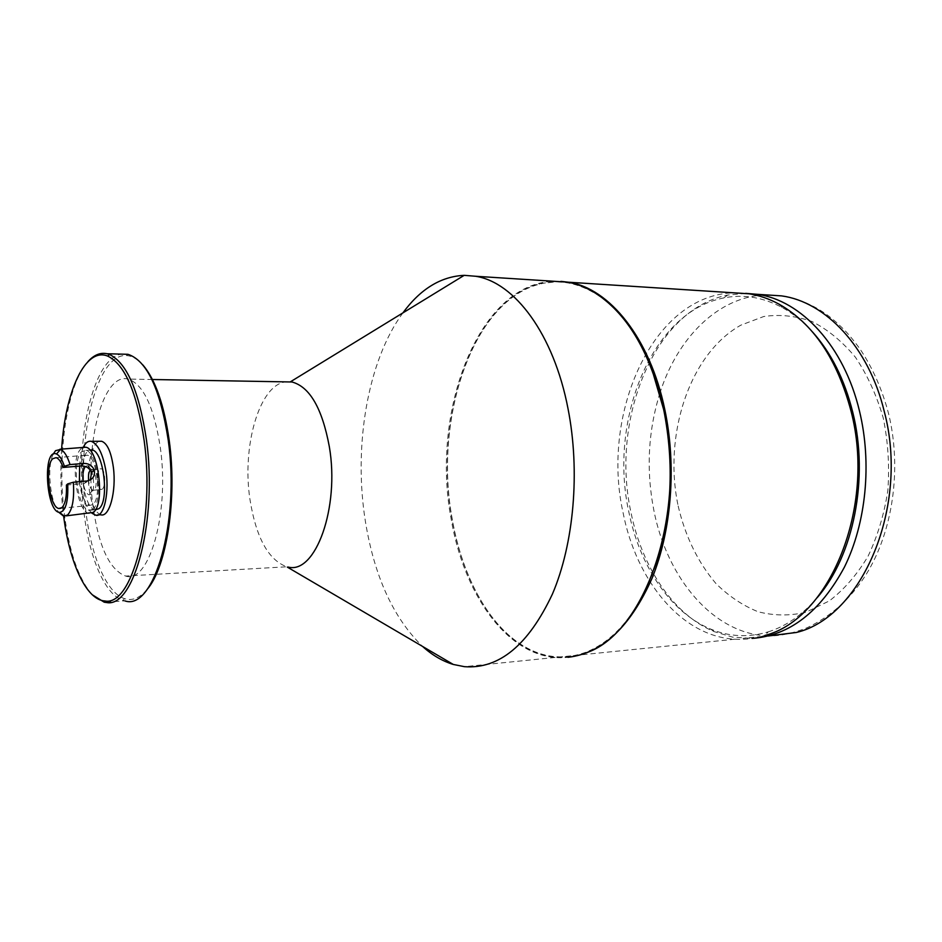 <?xml version="1.0" encoding="UTF-8"?>
<svg xmlns="http://www.w3.org/2000/svg" width="942" height="942" viewBox="0 0 942 942"><rect width="100%" height="100%" fill="white"/><g stroke="black" fill="none" stroke-linecap="round" stroke-linejoin="round"><path stroke-width="0.71" stroke-dasharray="4.71 3.53" d="M560.937 281.364L539.766 283.577C472.024 301.24 433.497 419.555 452.231 519.007C462.334 577.799 490.641 629.327 528.238 648.979C537.234 653.713 546.548 656.503 556.157 657.363L567.991 657.304M655.867 564.976C638.9 611.664 615.35 640.843 585.206 652.5C565.435 659.506 546.289 658.128 527.755 648.379C490.299 628.82 462.086 577.47 452.03 518.854C433.344 419.72 471.765 301.781 539.248 284.225C558.594 279.032 577.999 282.6 597.463 294.905C619.966 309.777 638.217 334.916 652.217 370.336M585.206 652.5L584.782 653.265C574.867 656.927 564.953 658.328 555.038 657.469C504.9 653.383 463.393 592.118 451.171 519.042C430.576 412.101 477.947 283.978 553.354 281.246M812.204 331.608C802.867 321.41 792.858 313.38 782.178 307.516C762.749 297.189 743.285 293.998 723.762 297.943C651.511 311.873 608.697 420.297 628.726 511.447C639.465 565.471 670.186 612.3 710.468 628.997C729.202 636.816 748.466 637.769 768.272 631.846L764.845 635.473C754.848 638.558 744.839 639.806 734.819 639.218C681.066 636.286 636.086 580.154 623.003 512.377C600.819 413.079 653.183 294.375 734.077 292.832M768.272 631.846C786.17 626.218 802.478 614.832 817.185 597.675M745.723 293.351L727.73 295.034C654.042 309.412 610.546 419.531 630.904 512.071C641.832 566.943 673.083 614.561 714.154 631.623L732.523 637.11L752.199 638.405M402.905 312.897C367.321 361.151 353.191 447.085 365.543 522.363C374.586 576.916 393.579 618.258 422.558 646.424M125.616 576.057C148.907 584.252 169.725 513.237 160.364 447.909C154.088 407.062 143.314 384.124 128.077 379.084C103.031 372.208 84.698 443.105 92.775 504.359C98.345 545.842 109.284 569.745 125.616 576.057L286.768 566.778C268.388 560.007 256.142 537.705 250.03 499.896C241.705 446.849 259.156 384.913 285.638 381.875M147.093 589.468C139.828 598.064 132.316 601.126 124.544 598.641C106.399 592.977 90.891 555.627 85.746 510.223C76.22 436.9 97.167 351.13 127.582 355.687C132.775 356.276 137.873 359.361 142.878 364.931M106.128 602.079L124.862 600.878L122.978 600.36C104.609 594.579 88.948 556.698 83.744 510.694C74.795 440.526 92.811 358.207 121.4 354.133M87.853 361.74C67.176 384.454 57.062 452.725 64.044 511.294C68.778 550.67 78.174 578.482 92.222 594.732M61.619 449.11C60.253 469.799 60.712 490.405 62.996 510.917L63.644 516.157M100.829 514.791C95.095 512.589 91.174 503.77 89.078 488.345C86.346 467.138 91.657 442.669 99.558 441.28M102.313 489.133L101.018 489.51C96.991 488.827 96.367 471.954 99.923 469.187L101.265 468.786C105.292 469.434 105.904 486.508 102.313 489.133M90.361 470.046L91.774 469.599C95.837 469.952 97.909 487.332 94.2 489.899L92.728 490.24C90.703 489.228 89.325 486.037 88.607 480.679M85.369 466.537L87.312 465.701C93.07 465.619 96.214 490.688 90.903 494.338L88.842 494.809C86.005 493.349 84.085 488.863 83.084 481.35M79.352 481.692C81.118 495.268 84.568 503.181 89.69 505.418L92.846 504.559C101.889 498.553 96.873 455.975 87.041 455.163L83.65 456.222L79.646 466.066M53.117 454.279C46.735 466.726 49.985 501.085 58.592 512.154M89.184 513.508C76.326 512.118 69.661 457.824 81.189 448.675L83.049 447.45M92.705 509.339C103.514 502.286 97.544 451.348 85.816 450.406L81.766 451.689C71.309 459.896 77.338 509.116 88.972 510.352L92.705 509.339M95.448 509.799L95.06 509.74C83.343 508.515 77.315 459.402 87.841 451.206L89.82 450.005M91.951 513.237C86.935 508.209 83.355 499.978 81.2 488.521C78.386 472.378 79.069 458.683 83.249 447.426M66.423 485.059L84.191 483.446L90.279 479.973M768.236 636.003L766.988 635.944C712.729 633.212 667.23 577.999 654.019 511.176C646.059 470.965 647.978 431.766 659.765 393.579M659.789 393.52C677.227 337.86 718.652 295.929 766.399 294.905M678.158 505.995C685.317 536.457 697.904 562.303 715.944 583.534C728.661 596.109 742.661 605.494 757.957 611.699C773.735 615.809 789.737 615.997 805.952 612.241L829.301 600.925C844.056 589.621 856.949 574.773 867.982 556.381C877.579 536.281 884.208 514.25 887.87 490.264C889.613 465.795 888.071 441.704 883.243 417.977C876.613 395.169 867.335 374.916 855.407 357.218C842.301 341.487 827.841 329.582 812.028 321.528C795.86 315.841 779.752 314.181 763.703 316.524L740.883 325.143C689.203 354.039 663.144 435.298 678.158 505.995M84.191 483.446L86.97 480.997M539.248 284.225L539.766 283.577M597.463 294.905L597.075 294.187M527.755 648.379L528.238 648.979M734.819 639.218L556.157 657.363M710.468 628.997L714.154 631.623M723.762 297.943L727.73 295.034M782.178 307.516L778.999 304.136M781.554 295.882C807.588 300.239 824.462 311.932 836.131 322.129C844.385 329.841 848.094 332.973 859.705 348.552C872.728 367.875 882.442 389.953 888.859 414.774C901.835 469.281 892.745 531.37 866.44 573.961C851.238 598.158 831.515 616.056 807.294 627.666C792.552 633.519 779.116 636.274 766.988 635.944L743.026 638.382M555.038 657.469L464.465 666.677M152.427 379.508L128.077 379.084M127.582 355.687L126.287 354.263M124.544 598.641L122.978 600.36M92.858 490.276L101.018 489.51M91.774 469.599L101.265 468.786M91.645 469.575L87.312 465.701M92.728 490.24L88.842 494.809M60.912 508.291L89.69 505.418M63.997 516.098L66.27 515.863M85.816 450.406L89.89 450.088M88.972 510.352L95.06 509.74M95.236 514.968L97.65 514.885M56.073 457.659L87.041 455.163"/><path stroke-width="1.41" d="M567.991 657.304C602.185 653.336 630.198 627.031 652.005 578.4C671.575 530.699 676.697 465.901 664.817 409.605C650.039 337.978 609.25 288.158 568.509 282.223L560.937 281.364M652.217 370.336L663.745 409.841C674.425 464.171 671.799 515.875 655.867 564.976M553.354 281.246L567.367 282.141C577.446 283.848 587.349 287.863 597.075 294.187C628.502 315.464 650.687 353.921 663.639 409.593C687.648 514.414 644.21 635.544 584.782 653.265M734.077 292.832L749.09 293.798C759.228 295.364 769.202 298.814 778.999 304.136C813.217 323.577 837.226 359.232 851.026 411.101C876.331 507.738 829.125 619.495 764.845 635.473M817.185 597.675C853.487 556.004 869.289 477.983 852.745 412.243C844.503 379.32 830.985 352.438 812.204 331.608M752.199 638.405C789.526 635.65 820.258 611.9 844.421 567.131C866.098 523.246 872.127 463.287 859.504 411.159C844.114 346.032 801.053 300.227 757.368 294.328L745.723 293.351M422.558 646.424C432.19 655.149 442.434 661.154 453.29 664.451L464.465 666.677C499.083 669.279 528.415 645.07 552.436 594.037C573.925 543.711 580.319 471.341 568.05 408.828C553.731 333.974 514.509 282.2 475.616 276.265L464.206 275.335C440.844 276.489 420.403 289.017 402.905 312.897M285.638 381.875L291.973 381.981C309.741 386.797 322.188 408.333 329.311 446.579C339.897 507.679 315.452 574.408 288.24 567.072M142.878 364.931C155.324 379.544 164.108 404.742 169.219 440.515C177.379 498.895 166.581 567.449 147.093 589.468M121.4 354.133L127.935 354.31C146.822 360.445 160.246 389.011 168.206 439.985C180.11 522.374 153.723 611.334 124.862 600.878M92.222 594.732L104.221 602.197L106.611 602.539C134.047 608.297 157.714 520.314 146.469 440.091C139.204 391.389 126.876 362.858 109.496 354.498L107.082 353.745C100.299 352.284 93.882 354.946 87.853 361.74M63.644 516.157C69.59 563.269 86.393 600.113 104.951 600.972C131.974 606.577 155.218 519.76 144.161 440.644C137.014 392.602 124.886 364.424 107.777 356.135C85.333 346.68 65.104 391.601 61.619 449.11M99.558 441.28L101.665 441.268C107.27 443.293 111.168 451.972 113.358 467.314C116.584 491.229 109.39 517.7 100.829 514.791L97.65 514.885M88.607 480.679C88.171 475.498 88.748 471.954 90.361 470.046M83.084 481.35C82.472 474.273 83.226 469.328 85.369 466.537M79.646 466.066L79.352 481.692M61.913 507.632L58.863 508.492C49.42 507.42 44.356 465.572 52.811 458.707L56.073 457.659C58.675 458.401 61.03 461.662 63.126 467.456L64.409 466.255C62.101 459.402 59.464 455.316 56.485 454.009C42.296 447.497 45.934 512.413 59.687 512.401C65.704 511.212 68.389 501.709 67.706 483.894L66.423 485.059C66.847 496.481 65.351 504.005 61.913 507.632M58.592 512.154L63.55 516.145L67.53 515.038C72.487 509.728 74.43 498.789 73.346 482.233L67.706 483.894M64.409 466.255L70.038 464.583C67.318 456.058 64.162 451.018 60.535 449.44L55.531 450.676L53.117 454.279M83.049 447.45L85.698 447.238C98.663 448.262 105.257 504.665 93.293 512.401L66.27 515.863M70.038 464.583L83.638 463.44C88.701 463.334 92.257 465.56 94.294 470.129C95.248 475.993 92.811 479.619 86.97 480.997L73.346 482.233M89.82 450.005L91.927 449.923C103.738 450.853 109.708 501.674 98.816 508.715L95.448 509.799M83.249 447.426C85.381 442.799 88.065 440.774 91.303 441.327C97.579 443.965 102.231 452.666 105.245 467.432C110.308 490.535 103.891 519.289 95.236 514.968L91.951 513.237M90.279 479.973L91.633 472.484C89.537 467.986 85.957 465.807 80.882 465.96L63.126 467.456M766.399 294.905L781.554 295.882C825.522 301.77 868.783 347.045 884.232 411.36C909.807 506.878 861.612 617.245 796.367 632.471L768.236 636.003M83.638 463.44L80.882 465.96M749.09 293.798L568.509 282.223M781.554 295.882L757.368 294.328M567.367 282.141L475.616 276.265M290.477 381.769L464.206 275.335M287.345 567.119L453.29 664.451M291.973 381.981L152.427 379.508M106.128 602.079L104.221 602.197M127.935 354.31L107.082 353.745M107.777 356.135L109.496 354.498M104.951 600.972L106.611 602.539M58.863 508.492L60.912 508.291M59.687 512.401L64.174 516.24M56.485 454.009L60.535 449.44M59.899 449.24L85.698 447.238M89.89 450.088L91.927 449.923M91.303 441.327L101.665 441.268M94.294 470.129L91.633 472.484"/></g></svg>
